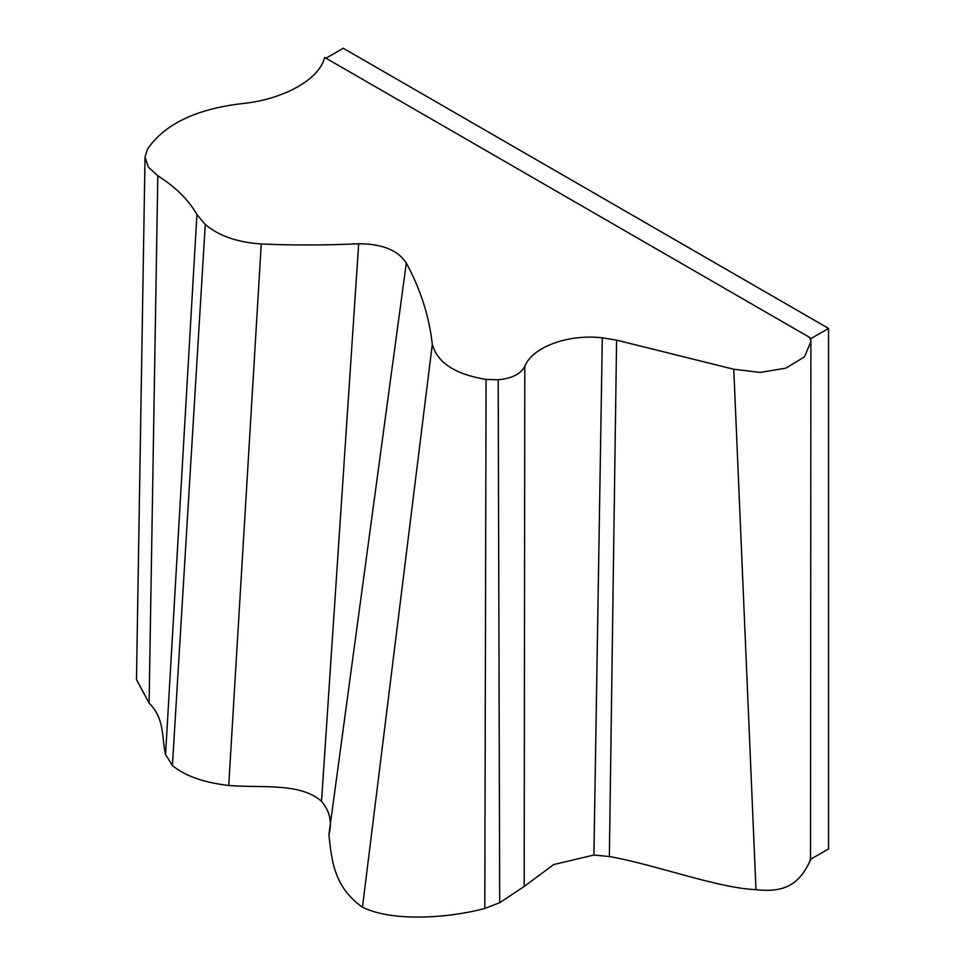 <?xml version="1.0" encoding="UTF-8"?>
<svg xmlns="http://www.w3.org/2000/svg" width="965" height="965" viewBox="0 0 965 965"><rect width="100%" height="100%" fill="white"/><g stroke="black" fill="none" stroke-linecap="round" stroke-linejoin="round"><path stroke-width="1.45" d="M809.961 859.67L828.525 848.959L828.525 328.414L809.961 339.137M326.013 58.202L343.25 48.25L828.525 328.414M810.889 341.827L810.516 337.931L324.686 57.442C319.041 80.023 283.119 99.081 243.94 103.412L240.237 103.834C195.316 109.395 164.412 124.461 147.524 149.068L145.027 157.09L148.369 167.126L157.814 175.763C175.69 187.15 188.73 200.069 196.92 214.544L205.268 224.495C218.826 235.894 237.499 242.384 261.262 243.976C292.624 245.387 325.096 245.315 358.678 243.771C382.152 243.807 398.038 250.225 406.313 263.035C420.619 289.524 429.28 316.604 432.296 344.312C437.205 362.599 455.13 374.311 486.07 379.426L498.193 379.776C511.884 378.473 520.75 373.986 524.803 366.338C532.378 346.881 568.687 333.769 602.317 337.834L616.587 340.138L733.774 369.257L760.118 372.43L785.896 368.123L804.388 356.917L810.889 341.827L810.516 859.996C800.673 881.117 788.212 893.397 755.993 889.67L733.774 369.257M157.814 175.763L149.105 703.087C165.437 719.492 161.493 738.587 165.558 754.521L172.409 765.534C185.003 775.957 203.784 782.603 228.729 785.474C262.191 788.26 299.85 782.313 321.538 801.312C329.861 811.07 332.322 822.24 328.896 834.797C331.731 859.477 333.395 886.594 362.478 907.221C393.997 922.745 452.259 917.413 484.804 908.439L499.701 902.709L524.188 886.449L553.657 864.58L593.909 855.05L609.361 856.522C655.935 864.773 717.393 888.041 755.993 889.67M145.027 157.09L136.475 679.589L149.105 703.087M432.296 344.312L362.478 907.221M328.896 834.797L406.313 263.035M261.262 243.976L228.729 785.474M172.409 765.534L205.268 224.495M165.558 754.521L196.92 214.544M321.538 801.312L358.678 243.771M486.07 379.426L484.804 908.439M498.193 379.776L499.701 902.709M609.361 856.522L616.587 340.138M524.803 366.338L524.188 886.449M593.909 855.05L602.317 337.834"/></g></svg>
